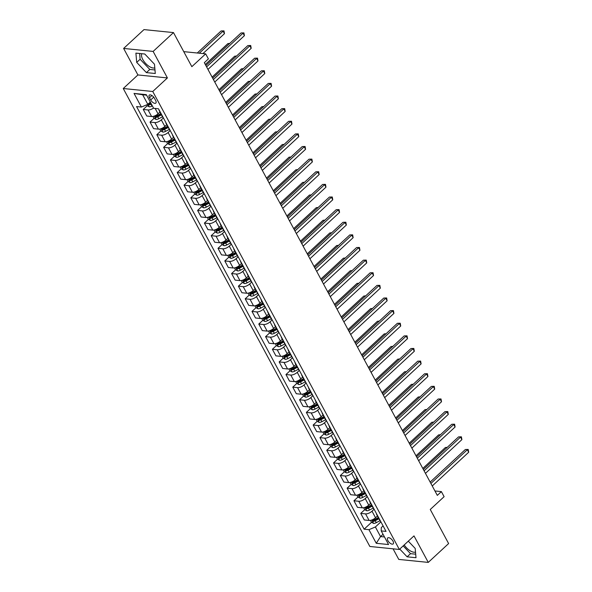 <?xml version="1.0" encoding="UTF-8"?>
<svg xmlns="http://www.w3.org/2000/svg" width="592" height="592" viewBox="0 0 592 592"><rect width="100%" height="100%" fill="white"/><g stroke="black" fill="none" stroke-linecap="round" stroke-linejoin="round"><path stroke-width="0.89" d="M392.999 541.177A4.04 1.931 -132.8 0 0 387.701 537.95A4.04 1.931 -132.8 0 0 387.893 540.659A4.04 1.931 -132.8 0 0 393.192 543.885A4.04 1.931 -132.8 0 0 392.999 541.177M154.793 67.895A9.849 4.706 47.2 0 1 142.79 59.518A9.849 4.706 47.2 0 1 141.762 53.709M393.066 548.821L398.771 559.418L428.268 562.4L448.618 543.56L430.266 509.483L444.111 496.673L441.388 491.619L434.942 490.968M123.254 88.511L369.845 546.468L399.341 549.457L152.758 91.494L123.254 88.511L137.906 74.947L167.41 77.929L153.136 51.423L123.632 48.44L137.906 74.947M123.632 48.44L143.989 29.6L173.486 32.582L191.838 66.667L205.676 53.857L183.749 51.637M153.136 51.423L173.486 32.582M205.676 53.857L208.399 58.904L204.329 62.671L437.318 495.386L441.388 491.619M149.495 97.754L150.686 99.974A3.915 1.872 -132.8 0 0 155.814 103.097A3.915 1.872 -132.8 0 0 155.629 100.477L154.438 98.25A3.915 1.872 -132.8 0 0 149.302 95.127A3.915 1.872 -132.8 0 0 149.495 97.754L151.907 95.519M146.594 95.164L142.665 94.764L147.83 104.362L141.384 107.056L136.56 106.567L364.117 529.181L371.561 522.292M141.384 107.056L134.044 93.418L146.32 94.661L153.661 108.292L158.486 108.78L386.043 531.401L381.218 530.913L388.559 544.544L376.275 543.301L368.934 529.67L364.117 529.181M167.41 77.929L152.758 91.494M428.268 562.4L413.993 535.893L399.341 549.457M381.218 530.913L381.285 527.576L383.083 525.911M383.024 534.28L380.545 536.574L384.474 536.966M150.309 102.068L147.83 104.362M159.951 112.051L158.042 113.819A5.047 2.109 151.7 0 1 151.596 116.513L146.772 116.025L143.242 109.461L147.267 105.731M163.407 117.934L161.305 119.88A5.047 2.109 151.7 0 1 154.86 122.574L150.035 122.085L154.061 118.356M166.744 124.675L164.842 126.444A5.047 2.109 151.7 0 1 158.397 129.137L153.572 128.649L150.035 122.085M170.207 130.551L168.106 132.504A5.047 2.109 151.7 0 1 161.653 135.191L156.836 134.702L160.861 130.98M173.545 137.3L171.636 139.068A5.047 2.109 151.7 0 1 165.19 141.754L160.365 141.266L156.836 134.702M177.001 143.175L174.899 145.121A5.047 2.109 151.7 0 1 168.454 147.815L163.629 147.327L167.654 143.597M180.338 149.924L178.436 151.685A5.047 2.109 151.7 0 1 171.991 154.379L167.166 153.89L163.629 147.327M183.801 155.8L181.692 157.746A5.047 2.109 151.7 0 1 175.247 160.439L170.429 159.951L174.455 156.221M187.139 162.548L185.229 164.31A5.047 2.109 151.7 0 1 178.784 167.003L173.959 166.515L170.429 159.951M190.594 168.424L188.493 170.37A5.047 2.109 151.7 0 1 182.047 173.064L177.223 172.575L181.248 168.846M193.932 175.165L192.03 176.934A5.047 2.109 151.7 0 1 185.585 179.628L180.76 179.139L177.223 172.575M197.395 181.048L195.286 182.995A5.047 2.109 151.7 0 1 188.841 185.688L184.023 185.2L188.049 181.47M200.732 187.79L198.823 189.558A5.047 2.109 151.7 0 1 192.378 192.252L187.553 191.764L184.023 185.2M204.188 193.665L202.087 195.619A5.047 2.109 151.7 0 1 195.641 198.305L190.816 197.817L194.842 194.095M207.526 200.414L205.624 202.183A5.047 2.109 151.7 0 1 199.178 204.869L194.354 204.381L190.816 197.817M210.989 206.29L208.88 208.236A5.047 2.109 151.7 0 1 202.434 210.93L197.617 210.441L201.643 206.712M214.326 213.039L212.417 214.8A5.047 2.109 151.7 0 1 205.972 217.493L201.147 217.005L197.617 210.441M217.782 218.914L215.68 220.86A5.047 2.109 151.7 0 1 209.235 223.554L204.41 223.066L208.436 219.336M221.119 225.663L219.21 227.424A5.047 2.109 151.7 0 1 212.765 230.118L207.947 229.629L204.41 223.066M224.583 231.539L222.474 233.485A5.047 2.109 151.7 0 1 216.028 236.178L211.203 235.69L215.236 231.96M227.92 238.28L226.011 240.049A5.047 2.109 151.7 0 1 219.565 242.742L214.741 242.254L211.203 235.69M231.376 244.163L229.274 246.109A5.047 2.109 151.7 0 1 222.829 248.803L218.004 248.314L222.03 244.585M234.713 250.904L232.804 252.673A5.047 2.109 151.7 0 1 226.359 255.367L221.541 254.878L218.004 248.314M238.176 256.78L236.067 258.734A5.047 2.109 151.7 0 1 229.622 261.42L224.797 260.931L228.83 257.209M241.514 263.529L239.605 265.297A5.047 2.109 151.7 0 1 233.159 267.984L228.334 267.495L224.797 260.931M244.97 269.404L242.868 271.351A5.047 2.109 151.7 0 1 236.423 274.044L231.598 273.556L235.623 269.826M248.307 276.153L246.398 277.914A5.047 2.109 151.7 0 1 239.952 280.608L235.135 280.12L231.598 273.556M251.77 282.029L249.661 283.975A5.047 2.109 151.7 0 1 243.216 286.669L238.391 286.18L242.424 282.451M255.108 288.778L253.198 290.539A5.047 2.109 151.7 0 1 246.753 293.232L241.928 292.744L238.391 286.18M258.563 294.653L256.462 296.599A5.047 2.109 151.7 0 1 250.016 299.293L245.192 298.805L249.217 295.075M261.901 301.395L259.992 303.163A5.047 2.109 151.7 0 1 253.546 305.857L248.729 305.368L245.192 298.805M265.364 307.278L263.255 309.224A5.047 2.109 151.7 0 1 256.81 311.917L251.985 311.429L256.018 307.699M268.701 314.019L266.792 315.788A5.047 2.109 151.7 0 1 260.347 318.481L255.522 317.993L251.985 311.429M272.157 319.895L270.056 321.848A5.047 2.109 151.7 0 1 263.61 324.534L258.785 324.046L262.811 320.324M275.495 326.643L273.585 328.412A5.047 2.109 151.7 0 1 267.14 331.098L262.315 330.61L258.785 324.046M278.958 332.519L276.849 334.465A5.047 2.109 151.7 0 1 270.403 337.159L265.579 336.67L269.612 332.941M282.295 339.268L280.386 341.036A5.047 2.109 151.7 0 1 273.941 343.723L269.116 343.234L265.579 336.67M285.751 345.143L283.649 347.09A5.047 2.109 151.7 0 1 277.204 349.783L272.379 349.295L276.405 345.565M289.088 351.892L287.179 353.653A5.047 2.109 151.7 0 1 280.734 356.347L275.909 355.859L272.379 349.295M292.552 357.768L290.443 359.714A5.047 2.109 151.7 0 1 283.997 362.408L279.172 361.919L283.205 358.19M295.889 364.517L293.98 366.278A5.047 2.109 151.7 0 1 287.534 368.971L282.71 368.483L279.172 361.919M299.345 370.392L297.243 372.338A5.047 2.109 151.7 0 1 290.798 375.032L285.973 374.544L289.999 370.814M302.682 377.134L300.773 378.902A5.047 2.109 151.7 0 1 294.328 381.596L289.503 381.107L285.973 374.544M306.138 383.017L304.036 384.963A5.047 2.109 151.7 0 1 297.591 387.649L292.766 387.161L296.799 383.438M309.483 389.758L307.574 391.527A5.047 2.109 151.7 0 1 301.128 394.213L296.303 393.724L292.766 387.161M312.939 395.634L310.837 397.587A5.047 2.109 151.7 0 1 304.392 400.273L299.567 399.785L303.592 396.055M316.276 402.382L314.367 404.151A5.047 2.109 151.7 0 1 307.921 406.837L303.097 406.349L299.567 399.785M319.732 408.258L317.63 410.204A5.047 2.109 151.7 0 1 311.185 412.898L306.36 412.409L310.386 408.68M323.077 415.007L321.167 416.768A5.047 2.109 151.7 0 1 314.722 419.462L309.897 418.973L306.36 412.409M326.532 420.882L324.431 422.829A5.047 2.109 151.7 0 1 317.985 425.522L313.161 425.034L317.186 421.304M329.87 427.631L327.961 429.392A5.047 2.109 151.7 0 1 321.515 432.086L316.69 431.598L313.161 425.034M333.326 433.507L331.224 435.453A5.047 2.109 151.7 0 1 324.779 438.147L319.954 437.658L323.979 433.929M336.663 440.248L334.761 442.017A5.047 2.109 151.7 0 1 328.316 444.71L323.491 444.222L319.954 437.658M340.126 446.131L338.025 448.077A5.047 2.109 151.7 0 1 331.579 450.764L326.754 450.275L330.78 446.553M343.464 452.873L341.554 454.641A5.047 2.109 151.7 0 1 335.109 457.327L330.284 456.846L326.754 450.275M346.919 458.748L344.818 460.702A5.047 2.109 151.7 0 1 338.372 463.388L333.548 462.9L337.573 459.177M350.257 465.497L348.355 467.266A5.047 2.109 151.7 0 1 341.91 469.952L337.085 469.463L333.548 462.9M353.72 471.373L351.618 473.319A5.047 2.109 151.7 0 1 345.166 476.012L340.348 475.524L344.374 471.794M357.057 478.121L355.148 479.883A5.047 2.109 151.7 0 1 348.703 482.576L343.878 482.088L340.348 475.524M360.513 483.997L358.412 485.943A5.047 2.109 151.7 0 1 351.966 488.637L347.141 488.148L351.167 484.419M363.851 490.746L361.949 492.507A5.047 2.109 151.7 0 1 355.503 495.201L350.679 494.712L347.141 488.148M367.314 496.621L365.205 498.568A5.047 2.109 151.7 0 1 358.759 501.261L353.942 500.773L357.968 497.043M370.651 503.363L368.742 505.131A5.047 2.109 151.7 0 1 362.297 507.825L357.472 507.337L353.942 500.773M374.107 509.246L372.005 511.192A5.047 2.109 151.7 0 1 365.56 513.878L360.735 513.397L364.761 509.668M377.444 515.987L375.543 517.756A5.047 2.109 151.7 0 1 369.097 520.442L364.272 519.961L360.735 513.397M380.908 521.863L375.38 526.976L380.545 536.574L376.275 543.301M159.699 111.037A5.047 2.109 151.7 0 1 159.152 110.571A5.047 2.109 151.7 0 1 159.063 109.86M149.45 103.711L150.176 103.038M153.528 108.047A5.047 2.109 151.7 0 1 148.067 109.949L143.242 109.461M373.744 520.264L374.47 519.598M366.951 507.64L367.669 506.974M360.151 495.016L360.876 494.35M353.357 482.399L354.075 481.733M346.557 469.774L347.282 469.108M339.764 457.15L340.481 456.484M332.963 444.525L333.688 443.859M326.17 431.901L326.888 431.235M319.369 419.284L320.094 418.618M312.576 406.66L313.294 405.994M305.775 394.035L306.501 393.369M298.982 381.411L299.7 380.745M292.182 368.786L292.907 368.12M285.388 356.169L286.106 355.496M278.595 343.545L279.313 342.879M271.795 330.921L272.512 330.255M265.001 318.296L265.719 317.63M258.201 305.672L258.919 305.006M251.408 293.055L252.125 292.381M244.607 280.43L245.325 279.764M237.814 267.806L238.532 267.14M231.013 255.182L231.738 254.516M224.22 242.557L224.938 241.891M217.419 229.94L218.145 229.267M210.626 217.316L211.344 216.65M203.826 204.691L204.551 204.025M197.032 192.067L197.75 191.401M190.232 179.443L190.957 178.777M183.439 166.826L184.156 166.152M176.638 154.201L177.363 153.535M169.845 141.577L170.563 140.911M163.044 128.952L163.769 128.286M156.251 116.328L156.969 115.662M163.229 117.601A5.047 2.109 151.7 0 1 162.689 117.135L159.152 110.571M166.493 123.654A5.047 2.109 151.7 0 1 165.945 123.195A5.047 2.109 151.7 0 1 165.864 122.485M170.03 130.225A5.047 2.109 151.7 0 1 169.482 129.759L165.945 123.195M173.293 136.278A5.047 2.109 151.7 0 1 172.746 135.812A5.047 2.109 151.7 0 1 172.657 135.102M176.823 142.842A5.047 2.109 151.7 0 1 176.283 142.376L172.746 135.812M180.086 148.903A5.047 2.109 151.7 0 1 179.539 148.437A5.047 2.109 151.7 0 1 179.45 147.726M183.624 155.467A5.047 2.109 151.7 0 1 183.076 155L179.539 148.437M186.887 161.527A5.047 2.109 151.7 0 1 186.339 161.061A5.047 2.109 151.7 0 1 186.251 160.351M190.417 168.091A5.047 2.109 151.7 0 1 189.869 167.625L186.339 161.061M193.68 174.152A5.047 2.109 151.7 0 1 193.133 173.685A5.047 2.109 151.7 0 1 193.044 172.975M197.217 180.715A5.047 2.109 151.7 0 1 196.67 180.249L193.133 173.685M200.473 186.776A5.047 2.109 151.7 0 1 199.933 186.31A5.047 2.109 151.7 0 1 199.844 185.599M204.011 193.34A5.047 2.109 151.7 0 1 203.463 192.874L199.933 186.31M207.274 199.393A5.047 2.109 151.7 0 1 206.726 198.927A5.047 2.109 151.7 0 1 206.638 198.216M210.811 205.957A5.047 2.109 151.7 0 1 210.264 205.491L206.726 198.927M214.067 212.017A5.047 2.109 151.7 0 1 213.527 211.551A5.047 2.109 151.7 0 1 213.438 210.841M217.604 218.581A5.047 2.109 151.7 0 1 217.057 218.115L213.527 211.551M220.868 224.642A5.047 2.109 151.7 0 1 220.32 224.176A5.047 2.109 151.7 0 1 220.231 223.465M224.405 231.206A5.047 2.109 151.7 0 1 223.857 230.739L220.32 224.176M227.661 237.266A5.047 2.109 151.7 0 1 227.121 236.8A5.047 2.109 151.7 0 1 227.032 236.09M231.198 243.83A5.047 2.109 151.7 0 1 230.651 243.364L227.121 236.8M234.462 249.891A5.047 2.109 151.7 0 1 233.914 249.424A5.047 2.109 151.7 0 1 233.825 248.714M237.999 256.454A5.047 2.109 151.7 0 1 237.451 255.988L233.914 249.424M241.255 262.508A5.047 2.109 151.7 0 1 240.715 262.041A5.047 2.109 151.7 0 1 240.626 261.331M244.792 269.071A5.047 2.109 151.7 0 1 244.244 268.613L240.715 262.041M248.055 275.132A5.047 2.109 151.7 0 1 247.508 274.666A5.047 2.109 151.7 0 1 247.419 273.955M251.585 281.696A5.047 2.109 151.7 0 1 251.045 281.23L247.508 274.666M254.849 287.756A5.047 2.109 151.7 0 1 254.308 287.29A5.047 2.109 151.7 0 1 254.22 286.58M258.386 294.32A5.047 2.109 151.7 0 1 257.838 293.854L254.308 287.29M261.649 300.381A5.047 2.109 151.7 0 1 261.102 299.915A5.047 2.109 151.7 0 1 261.013 299.204M265.179 306.945A5.047 2.109 151.7 0 1 264.639 306.478L261.102 299.915M268.442 313.005A5.047 2.109 151.7 0 1 267.902 312.539A5.047 2.109 151.7 0 1 267.813 311.829M271.98 319.569A5.047 2.109 151.7 0 1 271.432 319.103L267.902 312.539M275.243 325.622A5.047 2.109 151.7 0 1 274.695 325.163A5.047 2.109 151.7 0 1 274.607 324.446M278.773 332.186A5.047 2.109 151.7 0 1 278.233 331.727L274.695 325.163M282.036 338.247A5.047 2.109 151.7 0 1 281.496 337.78A5.047 2.109 151.7 0 1 281.407 337.07M285.573 344.81A5.047 2.109 151.7 0 1 285.026 344.344L281.496 337.78M288.837 350.871A5.047 2.109 151.7 0 1 288.289 350.405A5.047 2.109 151.7 0 1 288.2 349.694M292.367 357.435A5.047 2.109 151.7 0 1 291.826 356.969L288.289 350.405M295.63 363.495A5.047 2.109 151.7 0 1 295.09 363.029A5.047 2.109 151.7 0 1 295.001 362.319M299.167 370.059A5.047 2.109 151.7 0 1 298.62 369.593L295.09 363.029M302.431 376.12A5.047 2.109 151.7 0 1 301.883 375.654A5.047 2.109 151.7 0 1 301.794 374.943M305.96 382.684A5.047 2.109 151.7 0 1 305.42 382.217L301.883 375.654M309.224 388.737A5.047 2.109 151.7 0 1 308.684 388.278A5.047 2.109 151.7 0 1 308.595 387.56M312.761 395.301A5.047 2.109 151.7 0 1 312.213 394.842L308.684 388.278M316.024 401.361A5.047 2.109 151.7 0 1 315.477 400.895A5.047 2.109 151.7 0 1 315.388 400.185M319.554 407.925A5.047 2.109 151.7 0 1 319.014 407.459L315.477 400.895M322.818 413.986A5.047 2.109 151.7 0 1 322.277 413.519A5.047 2.109 151.7 0 1 322.189 412.809M326.355 420.549A5.047 2.109 151.7 0 1 325.807 420.083L322.277 413.519M329.618 426.61A5.047 2.109 151.7 0 1 329.071 426.144A5.047 2.109 151.7 0 1 328.982 425.433M333.148 433.174A5.047 2.109 151.7 0 1 332.608 432.708L329.071 426.144M336.411 439.234A5.047 2.109 151.7 0 1 335.864 438.768A5.047 2.109 151.7 0 1 335.782 438.058M339.949 445.798A5.047 2.109 151.7 0 1 339.401 445.332L335.864 438.768M343.212 451.851A5.047 2.109 151.7 0 1 342.664 451.393A5.047 2.109 151.7 0 1 342.576 450.675M346.742 458.415A5.047 2.109 151.7 0 1 346.202 457.956L342.664 451.393M350.005 464.476A5.047 2.109 151.7 0 1 349.458 464.01A5.047 2.109 151.7 0 1 349.369 463.299M353.542 471.04A5.047 2.109 151.7 0 1 352.995 470.573L349.458 464.01M356.806 477.1A5.047 2.109 151.7 0 1 356.258 476.634A5.047 2.109 151.7 0 1 356.169 475.924M360.336 483.664A5.047 2.109 151.7 0 1 359.795 483.198L356.258 476.634M363.599 489.725A5.047 2.109 151.7 0 1 363.051 489.258A5.047 2.109 151.7 0 1 362.963 488.548M367.136 496.288A5.047 2.109 151.7 0 1 366.589 495.822L363.051 489.258M370.4 502.349A5.047 2.109 151.7 0 1 369.852 501.883A5.047 2.109 151.7 0 1 369.763 501.172M373.929 508.913A5.047 2.109 151.7 0 1 373.382 508.447L369.852 501.883M377.193 514.966A5.047 2.109 151.7 0 1 376.645 514.507A5.047 2.109 151.7 0 1 376.556 513.797M368.934 529.67L375.38 526.976M380.73 521.53A5.047 2.109 151.7 0 1 380.182 521.071L376.645 514.507M142.665 94.764L134.044 93.418M136.708 62.412L146.394 72.609L155.282 73.504L154.475 64.21L144.788 54.013L135.901 53.117L136.708 62.412L140.126 59.244L149.813 69.442L154.971 69.967M399.755 549.073L407.118 556.82L416.006 557.723L415.199 548.429L408.295 541.169M404.225 544.936A9.849 4.706 -132.8 0 0 415.517 552.107M139.623 53.495L140.126 59.244M149.813 69.442L146.394 72.609M403.174 545.913L410.537 553.661L415.695 554.179M410.537 553.661L407.118 556.82M206.601 66.896L243.038 33.167L244.4 35.69L207.955 69.419M205.861 65.527L241.048 32.96L243.911 32.878L244.4 35.69M241.048 32.96L243.911 32.878M146.698 104.836L147.142 105.665L149.28 106.834A3.345 1.399 -28.3 0 0 151.981 106.109L152.373 105.901M202.96 53.583L224.464 33.67L223.11 31.147L221.112 30.947L197.277 53.006M148.296 103.674L148.947 104.88A3.345 1.399 -28.3 0 0 150.953 104.192L151.337 103.985M151.012 103.378L150.664 103.563A1.702 0.71 151.7 0 1 150.116 103.8L148.947 104.88M150.686 102.771L150.294 102.978A3.345 1.399 151.7 0 1 148.644 103.607M221.112 30.947L223.976 30.865L223.11 31.147L199.275 53.206M223.976 30.865L224.464 33.67M213.394 79.52L249.839 45.784L251.193 48.315L214.755 82.044M212.661 78.151L247.841 45.584L250.705 45.503L251.193 48.315M247.841 45.584L250.705 45.503M220.194 92.137L256.632 58.408L257.994 60.932L221.549 94.668M219.454 90.776L254.641 58.208L257.498 58.127L257.994 60.932M254.641 58.208L257.498 58.127M226.988 104.762L263.433 71.033L264.787 73.556L228.349 107.285M226.255 103.4L261.435 70.833L264.298 70.751L264.787 73.556M261.435 70.833L264.298 70.751M152.943 116.432L153.942 118.289L156.081 119.458A3.345 1.399 -28.3 0 0 158.782 118.733L162.497 116.779M229.422 43.719L227.913 43.571L205.306 64.491M160.809 113.649L157.095 115.603A3.345 1.399 151.7 0 1 155.089 116.291L155.74 117.505A3.345 1.399 -28.3 0 0 157.746 116.809L161.461 114.863M161.135 114.263L157.457 116.187A1.702 0.71 151.7 0 1 156.917 116.424L155.74 117.505M227.913 43.571L229.74 43.423M159.736 129.056L160.735 130.906L162.874 132.083A3.345 1.399 -28.3 0 0 165.575 131.35L169.297 129.404M236.223 56.344L234.706 56.188L212.099 77.115M167.61 126.274L163.888 128.22A3.345 1.399 151.7 0 1 161.89 128.915L162.541 130.129A3.345 1.399 -28.3 0 0 164.546 129.433L168.261 127.487M167.936 126.88L164.258 128.812A1.702 0.71 151.7 0 1 163.71 129.041L162.541 130.129M234.706 56.188L236.541 56.048M166.537 141.673L167.536 143.53L169.675 144.7A3.345 1.399 -28.3 0 0 172.376 143.974L176.09 142.028M243.016 68.968L241.506 68.813L218.899 89.74M174.403 138.898L170.688 140.844A3.345 1.399 151.7 0 1 168.683 141.54L169.334 142.753A3.345 1.399 -28.3 0 0 171.34 142.058L175.054 140.112M174.729 139.505L171.051 141.436A1.702 0.71 151.7 0 1 170.511 141.666L169.334 142.753M241.506 68.813L243.334 68.672M233.788 117.386L270.226 83.657L271.587 86.18L235.142 119.91M233.048 116.017L268.235 83.457L271.092 83.376L271.587 86.18M268.235 83.457L271.092 83.376M173.33 154.297L174.329 156.155L176.468 157.324A3.345 1.399 -28.3 0 0 179.169 156.599L182.884 154.653M249.817 81.592L248.3 81.437L225.693 102.364M181.204 151.522L177.482 153.469A3.345 1.399 151.7 0 1 175.484 154.164L176.135 155.378A3.345 1.399 -28.3 0 0 178.133 154.682L181.855 152.736M181.529 152.129L177.852 154.053A1.702 0.71 151.7 0 1 177.304 154.29L176.135 155.378M248.3 81.437L250.135 81.296M240.581 130.011L277.026 96.281L278.381 98.805L241.943 132.534M239.849 128.642L275.028 96.074L277.892 95.993L278.381 98.805M275.028 96.074L277.892 95.993M247.382 142.635L283.82 108.898L285.181 111.429L248.736 145.158M246.642 141.266L281.829 108.699L284.685 108.617L285.181 111.429M281.829 108.699L284.685 108.617M254.175 155.252L290.62 121.523L291.974 124.046L255.537 157.783M253.443 153.89L288.622 121.323L291.486 121.242L291.974 124.046M288.622 121.323L291.486 121.242M260.976 167.876L297.413 134.147L298.775 136.671L262.33 170.4M260.236 166.515L295.423 133.947L298.279 133.866L298.775 136.671M295.423 133.947L298.279 133.866M267.769 180.501L304.214 146.772L305.568 149.295L269.131 183.024M267.036 179.139L302.216 146.572L305.08 146.49L305.568 149.295M302.216 146.572L305.08 146.49M180.131 166.922L181.13 168.779L183.268 169.948A3.345 1.399 -28.3 0 0 185.969 169.223L189.684 167.277M256.61 94.217L255.1 94.061L232.493 114.981M187.997 164.147L184.282 166.093A3.345 1.399 151.7 0 1 182.277 166.789L182.928 167.995A3.345 1.399 -28.3 0 0 184.933 167.307L188.648 165.353M188.323 164.754L184.645 166.678A1.702 0.71 151.7 0 1 184.105 166.914L182.928 167.995M255.1 94.061L256.928 93.913M186.924 179.546L187.923 181.404L190.062 182.573A3.345 1.399 -28.3 0 0 192.763 181.848L196.477 179.894M263.403 106.834L261.893 106.686L239.286 127.606M194.798 176.764L191.075 178.717A3.345 1.399 151.7 0 1 189.077 179.406L189.729 180.619A3.345 1.399 -28.3 0 0 191.727 179.924L195.449 177.977M195.123 177.378L191.445 179.302A1.702 0.71 151.7 0 1 190.898 179.539L189.729 180.619M261.893 106.686L263.729 106.538M193.717 192.171L194.724 194.021L196.862 195.197A3.345 1.399 -28.3 0 0 199.563 194.472L203.278 192.518M270.204 119.458L268.694 119.303L246.087 140.23M201.591 189.388L197.876 191.334A3.345 1.399 151.7 0 1 195.871 192.03L196.522 193.244A3.345 1.399 -28.3 0 0 198.527 192.548L202.242 190.602M201.916 189.995L198.239 191.926A1.702 0.71 151.7 0 1 197.698 192.163L196.522 193.244M268.694 119.303L270.522 119.162M200.518 204.788L201.517 206.645L203.655 207.814A3.345 1.399 -28.3 0 0 206.356 207.089L210.071 205.143M276.997 132.083L275.487 131.927L252.88 152.854M208.391 202.013L204.669 203.959A3.345 1.399 151.7 0 1 202.671 204.654L203.322 205.868A3.345 1.399 -28.3 0 0 205.32 205.172L209.043 203.226M208.717 202.619L205.039 204.551A1.702 0.71 151.7 0 1 204.492 204.78L203.322 205.868M275.487 131.927L277.322 131.787M207.311 217.412L208.317 219.269L210.456 220.439A3.345 1.399 -28.3 0 0 213.15 219.713L216.872 217.767M283.797 144.707L282.288 144.552L259.681 165.479M215.185 214.637L211.47 216.583A3.345 1.399 151.7 0 1 209.464 217.279L210.116 218.492A3.345 1.399 -28.3 0 0 212.121 217.797L215.836 215.851M215.51 215.244L211.832 217.168A1.702 0.71 151.7 0 1 211.292 217.405L210.116 218.492M282.288 144.552L284.116 144.411M274.57 193.125L311.007 159.396L312.369 161.919L275.924 195.649M273.83 191.756L309.017 159.189L311.873 159.107L312.369 161.919M309.017 159.189L311.873 159.107M214.112 230.036L215.111 231.894L217.249 233.063A3.345 1.399 -28.3 0 0 219.95 232.338L223.665 230.392M290.591 157.331L289.081 157.176L266.474 178.096M221.985 227.261L218.263 229.208A3.345 1.399 151.7 0 1 216.265 229.903L216.916 231.109A3.345 1.399 -28.3 0 0 218.914 230.421L222.636 228.468M222.311 227.868L218.633 229.792A1.702 0.71 151.7 0 1 218.085 230.029L216.916 231.109M289.081 157.176L290.916 157.035M281.363 205.75L317.808 172.02L319.162 174.544L282.724 208.273M280.63 204.381L315.81 171.813L318.674 171.732L319.162 174.544M315.81 171.813L318.674 171.732M220.905 242.661L221.911 244.518L224.05 245.687A3.345 1.399 -28.3 0 0 226.743 244.962L230.466 243.016M297.391 169.948L295.882 169.8L273.275 190.72M228.778 239.878L225.064 241.832A3.345 1.399 151.7 0 1 223.058 242.528L223.709 243.734A3.345 1.399 -28.3 0 0 225.715 243.038L229.43 241.092M229.104 240.493L225.426 242.417A1.702 0.71 151.7 0 1 224.886 242.653L223.709 243.734M295.882 169.8L297.709 169.652M288.163 218.374L324.601 184.637L325.963 187.161L289.518 220.897M287.423 217.005L322.61 184.438L325.467 184.356L325.963 187.161M322.61 184.438L325.467 184.356M227.705 255.285L228.704 257.135L230.843 258.312A3.345 1.399 -28.3 0 0 233.544 257.587L237.259 255.633M304.184 182.573L302.675 182.425L280.068 203.345M235.579 252.503L231.857 254.456A3.345 1.399 151.7 0 1 229.859 255.145L230.51 256.358A3.345 1.399 -28.3 0 0 232.508 255.663L236.23 253.716M235.905 253.11L232.227 255.041A1.702 0.71 151.7 0 1 231.679 255.278L230.51 256.358M302.675 182.425L304.51 182.277M294.957 230.991L331.394 197.262L332.756 199.785L296.318 233.514M294.224 229.629L329.404 197.062L332.267 196.981L332.756 199.785M329.404 197.062L332.267 196.981M234.499 267.902L235.498 269.76L237.644 270.936A3.345 1.399 -28.3 0 0 240.337 270.204L244.059 268.257M310.985 195.197L309.468 195.042L286.868 215.969M242.372 265.127L238.657 267.073A3.345 1.399 151.7 0 1 236.652 267.769L237.303 268.983A3.345 1.399 -28.3 0 0 239.309 268.287L243.023 266.341M242.698 265.734L239.02 267.665A1.702 0.71 151.7 0 1 238.48 267.895L237.303 268.983M309.468 195.042L311.303 194.901M301.757 243.615L338.195 209.886L339.556 212.41L303.111 246.139M301.017 242.254L336.204 209.686L339.061 209.605L339.556 212.41M336.204 209.686L339.061 209.605M241.299 280.527L242.298 282.384L244.437 283.553A3.345 1.399 -28.3 0 0 247.138 282.828L250.853 280.882M317.778 207.822L316.269 207.666L293.662 228.593M249.173 277.752L245.451 279.698A3.345 1.399 151.7 0 1 243.453 280.393L244.104 281.607A3.345 1.399 -28.3 0 0 246.102 280.911L249.824 278.965M249.498 278.358L245.821 280.282A1.702 0.71 151.7 0 1 245.273 280.519L244.104 281.607M316.269 207.666L318.104 207.526M308.55 256.24L344.988 222.511L346.35 225.034L309.912 258.763M307.818 254.871L342.997 222.303L345.861 222.229L346.35 225.034M342.997 222.303L345.861 222.229M248.092 293.151L249.091 295.008L251.23 296.178A3.345 1.399 -28.3 0 0 253.931 295.452L257.653 293.506M324.579 220.446L323.062 220.291L300.462 241.21M255.966 290.376L252.251 292.322A3.345 1.399 151.7 0 1 250.246 293.018L250.897 294.224A3.345 1.399 -28.3 0 0 252.902 293.536L256.617 291.582M256.292 290.983L252.614 292.907A1.702 0.71 151.7 0 1 252.074 293.144L250.897 294.224M323.062 220.291L324.897 220.15M315.344 268.864L351.789 235.135L353.15 237.658L316.705 271.388M314.611 267.495L349.798 234.928L352.654 234.846L353.15 237.658M349.798 234.928L352.654 234.846M322.144 281.489L358.582 247.752L359.943 250.275L323.506 284.012M321.412 280.12L356.591 247.552L359.455 247.471L359.943 250.275M356.591 247.552L359.455 247.471M328.937 294.106L365.382 260.376L366.744 262.9L330.299 296.629M328.205 292.744L363.392 260.177L366.248 260.095L366.744 262.9M363.392 260.177L366.248 260.095M335.738 306.73L372.176 273.001L373.537 275.524L337.1 309.253M335.005 305.368L370.185 272.801L373.049 272.72L373.537 275.524M370.185 272.801L373.049 272.72M342.531 319.354L378.976 285.625L380.338 288.149L343.893 321.878M341.799 317.985L376.978 285.418L379.842 285.344L380.338 288.149M376.978 285.418L379.842 285.344M349.332 331.979L385.769 298.25L387.131 300.773L350.693 334.502M348.592 330.61L383.779 298.042L386.643 297.961L387.131 300.773M383.779 298.042L386.643 297.961M356.125 344.603L392.57 310.867L393.932 313.397L357.487 347.127M355.392 343.234L390.572 310.667L393.436 310.585L393.932 313.397M390.572 310.667L393.436 310.585M362.926 357.22L399.363 323.491L400.725 326.014L364.287 359.751M362.186 355.859L397.373 323.291L400.236 323.21L400.725 326.014M397.373 323.291L400.236 323.21M369.719 369.845L406.164 336.115L407.518 338.639L371.08 372.368M368.986 368.483L404.166 335.916L407.03 335.834L407.518 338.639M404.166 335.916L407.03 335.834M376.519 382.469L412.957 348.74L414.319 351.263L377.881 384.992M375.779 381.1L410.966 348.54L413.83 348.459L414.319 351.263M410.966 348.54L413.83 348.459M383.313 395.093L419.758 361.364L421.112 363.888L384.674 397.617M382.58 393.724L417.76 361.157L420.623 361.076L421.112 363.888M417.76 361.157L420.623 361.076M390.113 407.718L426.551 373.981L427.912 376.512L391.467 410.241M389.373 406.349L424.56 373.781L427.424 373.7L427.912 376.512M424.56 373.781L427.424 373.7M396.906 420.335L433.351 386.606L434.706 389.129L398.268 422.866M396.174 418.973L431.353 386.406L434.217 386.324L434.706 389.129M431.353 386.406L434.217 386.324M403.707 432.959L440.145 399.23L441.506 401.753L405.061 435.483M402.967 431.598L438.154 399.03L441.01 398.949L441.506 401.753M438.154 399.03L441.01 398.949M410.5 445.584L446.945 411.854L448.299 414.378L411.862 448.107M409.768 444.215L444.947 411.655L447.811 411.573L448.299 414.378M444.947 411.655L447.811 411.573M417.301 458.208L453.738 424.479L455.1 427.002L418.655 460.731M416.561 456.839L451.748 424.272L454.604 424.19L455.1 427.002M451.748 424.272L454.604 424.19M424.094 470.832L460.539 437.096L461.893 439.627L425.456 473.356M423.361 469.463L458.541 436.896L461.405 436.815L461.893 439.627M458.541 436.896L461.405 436.815M430.895 483.449L467.332 449.72L468.694 452.244L432.249 485.98M430.155 482.088L465.342 449.52L468.198 449.439L468.694 452.244M465.342 449.52L468.198 449.439M254.893 305.775L255.892 307.633L258.031 308.802A3.345 1.399 -28.3 0 0 260.732 308.077L264.446 306.131M331.372 233.063L329.862 232.915L307.255 253.835M262.759 302.993L259.044 304.947A3.345 1.399 151.7 0 1 257.046 305.642L257.698 306.848A3.345 1.399 -28.3 0 0 259.696 306.153L263.418 304.207M263.092 303.607L259.414 305.531A1.702 0.71 151.7 0 1 258.867 305.768L257.698 306.848M329.862 232.915L331.698 232.767M261.686 318.4L262.685 320.257L264.824 321.426A3.345 1.399 -28.3 0 0 267.525 320.701L271.247 318.748M338.173 245.687L336.656 245.539L314.056 266.459M269.56 315.617L265.845 317.571A3.345 1.399 151.7 0 1 263.84 318.259L264.491 319.473A3.345 1.399 -28.3 0 0 266.496 318.777L270.211 316.831M269.885 316.224L266.208 318.156A1.702 0.71 151.7 0 1 265.66 318.392L264.491 319.473M336.656 245.539L338.491 245.391M268.487 331.017L269.486 332.874L271.624 334.051A3.345 1.399 -28.3 0 0 274.325 333.318L278.04 331.372M344.966 258.312L343.456 258.156L320.849 279.084M276.353 328.242L272.638 330.188A3.345 1.399 151.7 0 1 270.633 330.884L271.291 332.097A3.345 1.399 -28.3 0 0 273.289 331.402L277.012 329.455M276.686 328.849L273.008 330.78A1.702 0.71 151.7 0 1 272.461 331.009L271.291 332.097M343.456 258.156L345.291 258.016M275.28 343.641L276.279 345.499L278.418 346.668A3.345 1.399 -28.3 0 0 281.119 345.943L284.841 343.996M351.766 270.936L350.249 270.781L327.65 291.708M283.154 340.866L279.439 342.812A3.345 1.399 151.7 0 1 277.433 343.508L278.085 344.722A3.345 1.399 -28.3 0 0 280.09 344.026L283.805 342.08M283.479 341.473L279.801 343.397A1.702 0.71 151.7 0 1 279.254 343.634L278.085 344.722M350.249 270.781L352.085 270.64M282.081 356.266L283.08 358.123L285.218 359.292A3.345 1.399 -28.3 0 0 287.919 358.567L291.634 356.621M358.56 283.561L357.05 283.405L334.443 304.325M289.947 353.491L286.232 355.437A3.345 1.399 151.7 0 1 284.227 356.132L284.885 357.346A3.345 1.399 -28.3 0 0 286.883 356.65L290.605 354.697M290.28 354.097L286.602 356.021A1.702 0.71 151.7 0 1 286.054 356.258L284.885 357.346M357.05 283.405L358.885 283.265M288.874 368.89L289.873 370.747L292.011 371.917A3.345 1.399 -28.3 0 0 294.712 371.191L298.435 369.245M365.36 296.178L363.843 296.03L341.244 316.949M296.747 366.115L293.025 368.061A3.345 1.399 151.7 0 1 291.027 368.757L291.678 369.963A3.345 1.399 -28.3 0 0 293.684 369.275L297.399 367.321M297.073 366.722L293.395 368.646A1.702 0.71 151.7 0 1 292.848 368.883L291.678 369.963M363.843 296.03L365.678 295.882M295.674 381.514L296.673 383.372L298.812 384.541A3.345 1.399 -28.3 0 0 301.513 383.816L305.228 381.862M372.153 308.802L370.644 308.654L348.037 329.574M303.541 378.732L299.826 380.686A3.345 1.399 151.7 0 1 297.82 381.374L298.479 382.587A3.345 1.399 -28.3 0 0 300.477 381.892L304.199 379.946M303.874 379.339L300.188 381.27A1.702 0.71 151.7 0 1 299.648 381.507L298.479 382.587M370.644 308.654L372.472 308.506M302.468 394.131L303.467 395.989L305.605 397.165A3.345 1.399 -28.3 0 0 308.306 396.433L312.028 394.487M378.954 321.426L377.437 321.271L354.837 342.198M310.341 391.356L306.619 393.303A3.345 1.399 151.7 0 1 304.621 393.998L305.272 395.212A3.345 1.399 -28.3 0 0 307.278 394.516L310.992 392.57M310.667 391.963L306.989 393.895A1.702 0.71 151.7 0 1 306.441 394.124L305.272 395.212M377.437 321.271L379.272 321.13M309.268 406.756L310.267 408.613L312.406 409.782A3.345 1.399 -28.3 0 0 315.107 409.057L318.822 407.111M385.747 334.051L384.238 333.895L361.631 354.823M317.134 403.981L313.42 405.927A3.345 1.399 151.7 0 1 311.414 406.623L312.073 407.836A3.345 1.399 -28.3 0 0 314.071 407.141L317.793 405.194M317.467 404.588L313.782 406.512A1.702 0.71 151.7 0 1 313.242 406.748L312.073 407.836M384.238 333.895L386.065 333.755M316.061 419.38L317.06 421.238L319.199 422.407A3.345 1.399 -28.3 0 0 321.9 421.682L325.622 419.735M392.548 346.675L391.031 346.52L368.431 367.447M323.935 416.605L320.213 418.551A3.345 1.399 151.7 0 1 318.215 419.247L318.866 420.461A3.345 1.399 -28.3 0 0 320.871 419.765L324.586 417.811M324.261 417.212L320.583 419.136A1.702 0.71 151.7 0 1 320.035 419.373L318.866 420.461M391.031 346.52L392.866 346.379M322.862 432.005L323.861 433.862L326 435.031A3.345 1.399 -28.3 0 0 328.701 434.306L332.415 432.36M399.341 359.292L397.831 359.144L375.224 380.064M330.728 429.23L327.013 431.176A3.345 1.399 151.7 0 1 325.008 431.871L325.667 433.078A3.345 1.399 -28.3 0 0 327.665 432.389L331.379 430.436M331.054 429.836L327.376 431.76A1.702 0.71 151.7 0 1 326.836 431.997L325.667 433.078M397.831 359.144L399.659 358.996M329.655 444.629L330.654 446.486L332.793 447.656A3.345 1.399 -28.3 0 0 335.494 446.93L339.216 444.977M406.142 371.917L404.625 371.769L382.018 392.688M337.529 441.847L333.807 443.8A3.345 1.399 151.7 0 1 331.809 444.488L332.46 445.702A3.345 1.399 -28.3 0 0 334.465 445.006L338.18 443.06M337.854 442.453L334.177 444.385A1.702 0.71 151.7 0 1 333.629 444.622L332.46 445.702M404.625 371.769L406.46 371.621M336.456 457.246L337.455 459.103L339.593 460.28A3.345 1.399 -28.3 0 0 342.294 459.547L346.009 457.601M412.935 384.541L411.425 384.386L388.818 405.313M344.322 454.471L340.607 456.417A3.345 1.399 151.7 0 1 338.602 457.113L339.253 458.326A3.345 1.399 -28.3 0 0 341.258 457.631L344.973 455.685M344.648 455.078L340.97 457.009A1.702 0.71 151.7 0 1 340.43 457.239L339.253 458.326M411.425 384.386L413.253 384.245M343.249 469.87L344.248 471.728L346.387 472.897A3.345 1.399 -28.3 0 0 349.088 472.172L352.81 470.226M419.735 397.165L418.218 397.01L395.611 417.937M351.123 467.095L347.4 469.042A3.345 1.399 151.7 0 1 345.402 469.737L346.054 470.951A3.345 1.399 -28.3 0 0 348.059 470.255L351.774 468.309M351.448 467.702L347.77 469.626A1.702 0.71 151.7 0 1 347.223 469.863L346.054 470.951M418.218 397.01L420.054 396.869M350.05 482.495L351.049 484.352L353.187 485.521A3.345 1.399 -28.3 0 0 355.888 484.796L359.603 482.85M426.529 409.79L425.019 409.634L402.412 430.562M357.916 479.72L354.201 481.666A3.345 1.399 151.7 0 1 352.196 482.362L352.847 483.575A3.345 1.399 -28.3 0 0 354.852 482.88L358.567 480.933M358.241 480.327L354.564 482.251A1.702 0.71 151.7 0 1 354.023 482.487L352.847 483.575M425.019 409.634L426.847 409.494M356.843 495.119L357.842 496.977L359.98 498.146A3.345 1.399 -28.3 0 0 362.681 497.421L366.396 495.474M433.329 422.407L431.812 422.259L409.205 443.179M364.716 492.344L360.994 494.29A3.345 1.399 151.7 0 1 358.996 494.986L359.647 496.192A3.345 1.399 -28.3 0 0 361.645 495.504L365.368 493.55M365.042 492.951L361.364 494.875A1.702 0.71 151.7 0 1 360.817 495.112L359.647 496.192M431.812 422.259L433.647 422.111M363.643 507.744L364.642 509.601L366.781 510.77A3.345 1.399 -28.3 0 0 369.482 510.045L373.197 508.091M440.122 435.031L438.613 434.883L416.006 455.803M371.51 504.961L367.795 506.915A3.345 1.399 151.7 0 1 365.789 507.603L366.441 508.817A3.345 1.399 -28.3 0 0 368.446 508.121L372.161 506.175M371.835 505.568L368.157 507.499A1.702 0.71 151.7 0 1 367.617 507.736L366.441 508.817M438.613 434.883L440.441 434.735M370.437 520.361L371.436 522.218L373.574 523.395A3.345 1.399 -28.3 0 0 376.275 522.662L379.99 520.716M446.916 447.656L445.406 447.5L422.799 468.427M378.31 517.586L374.588 519.532A3.345 1.399 151.7 0 1 372.59 520.227L373.241 521.441A3.345 1.399 -28.3 0 0 375.239 520.745L378.961 518.799M378.636 518.192L374.958 520.124A1.702 0.71 151.7 0 1 374.41 520.353L373.241 521.441M445.406 447.5L447.241 447.36M158.042 113.819L155.148 108.447M164.842 126.444L161.305 119.88M171.636 139.068L168.106 132.504M178.436 151.685L174.899 145.121M185.229 164.31L181.692 157.746M192.03 176.934L188.493 170.37M198.823 189.558L195.286 182.995M205.624 202.183L202.087 195.619M212.417 214.8L208.88 208.236M219.21 227.424L215.68 220.86M226.011 240.049L222.474 233.485M232.804 252.673L229.274 246.109M239.605 265.297L236.067 258.734M246.398 277.914L242.868 271.351M253.198 290.539L249.661 283.975M259.992 303.163L256.462 296.599M266.792 315.788L263.255 309.224M273.585 328.412L270.056 321.848M280.386 341.036L276.849 334.465M287.179 353.653L283.649 347.09M293.98 366.278L290.443 359.714M300.773 378.902L297.243 372.338M307.574 391.527L304.036 384.963M314.367 404.151L310.837 397.587M321.167 416.768L317.63 410.204M327.961 429.392L324.431 422.829M334.761 442.017L331.224 435.453M341.554 454.641L338.025 448.077M348.355 467.266L344.818 460.702M355.148 479.883L351.618 473.319M361.949 492.507L358.412 485.943M368.742 505.131L365.205 498.568M375.543 517.756L372.005 511.192M151.596 116.513L148.067 109.949M158.397 129.137L154.86 122.574M165.19 141.754L161.653 135.191M171.991 154.379L168.454 147.815M178.784 167.003L175.247 160.439M185.585 179.628L182.047 173.064M192.378 192.252L188.841 185.688M199.178 204.869L195.641 198.305M205.972 217.493L202.434 210.93M212.765 230.118L209.235 223.554M219.565 242.742L216.028 236.178M226.359 255.367L222.829 248.803M233.159 267.984L229.622 261.42M239.952 280.608L236.423 274.044M246.753 293.232L243.216 286.669M253.546 305.857L250.016 299.293M260.347 318.481L256.81 311.917M267.14 331.098L263.61 324.534M273.941 343.723L270.403 337.159M280.734 356.347L277.204 349.783M287.534 368.971L283.997 362.408M294.328 381.596L290.798 375.032M301.128 394.213L297.591 387.649M307.921 406.837L304.392 400.273M314.722 419.462L311.185 412.898M321.515 432.086L317.985 425.522M328.316 444.71L324.779 438.147M335.109 457.327L331.579 450.764M341.91 469.952L338.372 463.388M348.703 482.576L345.166 476.012M355.503 495.201L351.966 488.637M362.297 507.825L358.759 501.261M369.097 520.442L365.56 513.878M153.713 97.169L150.686 99.974M147.882 104.31L149.228 106.804M150.953 104.192L151.981 106.109M149.976 102.379L150.294 102.978M154.223 116.084L156.022 119.429M157.746 116.809L158.782 118.733M156.695 114.855L157.095 115.603M161.017 128.701L162.822 132.053M164.546 129.433L165.575 131.35M163.488 127.48L163.888 128.22M167.817 141.325L169.615 144.677M171.34 142.058L172.376 143.974M170.289 140.104L170.688 140.844M174.61 153.95L176.416 157.294M178.133 154.682L179.169 156.599M177.082 152.729L177.482 153.469M181.411 166.574L183.209 169.919M184.933 167.307L185.969 169.223M183.883 165.353L184.282 166.093M188.204 179.198L190.01 182.543M191.727 179.924L192.763 181.848M190.676 177.97L191.075 178.717M195.005 191.815L196.803 195.168M198.527 192.548L199.563 194.472M197.476 190.594L197.876 191.334M201.798 204.44L203.604 207.792M205.32 205.172L206.356 207.089M204.27 203.219L204.669 203.959M208.599 217.064L210.397 220.409M212.121 217.797L213.15 219.713M211.07 215.843L211.47 216.583M215.392 229.689L217.197 233.033M218.914 230.421L219.95 232.338M217.863 228.468L218.263 229.208M222.192 242.313L223.991 245.658M225.715 243.038L226.743 244.962M224.664 241.092L225.064 241.832M228.986 254.93L230.791 258.282M232.508 255.663L233.544 257.587M231.457 253.709L231.857 254.456M235.786 267.554L237.584 270.907M239.309 268.287L240.337 270.204M238.258 266.333L238.657 267.073M242.579 280.179L244.385 283.524M246.102 280.911L247.138 282.828M245.051 278.958L245.451 279.698M249.38 292.803L251.178 296.148M252.902 293.536L253.931 295.452M251.852 291.582L252.251 292.322M256.173 305.428L257.979 308.772M259.696 306.153L260.732 308.077M258.645 304.207L259.044 304.947M262.974 318.045L264.772 321.397M266.496 318.777L267.525 320.701M265.445 316.824L265.845 317.571M269.767 330.669L271.573 334.021M273.289 331.402L274.325 333.318M272.239 329.448L272.638 330.188M276.568 343.293L278.366 346.638M280.09 344.026L281.119 345.943M279.039 342.072L279.439 342.812M283.361 355.918L285.166 359.263M286.883 356.65L287.919 358.567M285.832 354.697L286.232 355.437M290.161 368.542L291.96 371.887M293.684 369.275L294.712 371.191M292.633 367.321L293.025 368.061M296.955 381.159L298.76 384.511M300.477 381.892L301.513 383.816M299.426 379.938L299.826 380.686M303.748 393.784L305.553 397.136M307.278 394.516L308.306 396.433M306.227 392.563L306.619 393.303M310.548 406.408L312.354 409.753M314.071 407.141L315.107 409.057M313.02 405.187L313.42 405.927M317.342 419.032L319.147 422.377M320.871 419.765L321.9 421.682M319.813 417.811L320.213 418.551M324.142 431.657L325.94 435.002M327.665 432.389L328.701 434.306M326.614 430.436L327.013 431.176M330.935 444.281L332.741 447.626M334.465 445.006L335.494 446.93M333.407 443.053L333.807 443.8M337.736 456.898L339.534 460.25M341.258 457.631L342.294 459.547M340.208 455.677L340.607 456.417M344.529 469.523L346.335 472.867M348.059 470.255L349.088 472.172M347.001 468.302L347.4 469.042M351.33 482.147L353.128 485.492M354.852 482.88L355.888 484.796M353.801 480.926L354.201 481.666M358.123 494.771L359.929 498.116M361.645 495.504L362.681 497.421M360.595 493.55L360.994 494.29M364.924 507.396L366.722 510.741M368.446 508.121L369.482 510.045M367.395 506.167L367.795 506.915M371.717 520.013L373.522 523.365M375.239 520.745L376.275 522.662M374.188 518.792L374.588 519.532"/></g></svg>
